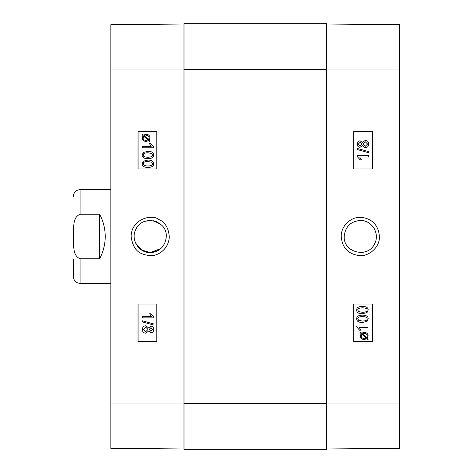 <?xml version="1.0" encoding="UTF-8"?>
<svg xmlns="http://www.w3.org/2000/svg" width="473" height="473" viewBox="0 0 473 473"><rect width="100%" height="100%" fill="white"/><g stroke="black" fill="none" stroke-linecap="round" stroke-linejoin="round"><path stroke-width="0.71" d="M362.495 220.595L364.89 221.116M374.131 228.382L374.912 229.89M374.912 243.11L374.119 244.636M364.884 251.884L362.507 252.405M351.457 249.921L349.653 248.556M349.665 224.439L351.463 223.073M362.436 321.049C365.824 320.936 367.355 320.186 367.036 318.802C367.367 320.186 365.836 320.936 362.448 321.049L358.646 320.339L357.842 318.82C357.523 317.43 359.06 316.679 362.448 316.567C365.83 316.685 367.361 317.43 367.054 318.802C367.35 317.43 365.818 316.685 362.436 316.567M362.436 322.474C358.599 322.474 356.683 321.25 356.689 318.802C356.618 316.402 358.534 315.178 362.448 315.142L362.448 315.142C366.262 315.142 368.177 316.36 368.183 318.802L367.024 321.362L362.448 322.474C358.611 322.474 356.695 321.25 356.701 318.802C356.607 316.402 358.522 315.178 362.436 315.142M367.994 327.399L359.196 327.399L360.858 330.16L359.521 330.16L356.701 326.908L356.701 326.015L367.994 326.015L367.994 327.399L359.196 327.399M359.51 330.16L356.689 326.908L356.689 326.015M366.64 337.621L367.095 336.894L366.652 337.621L362.395 333.82L364.275 333.388C366.22 333.5 367.219 334.352 367.267 335.954C367.208 334.352 366.208 333.5 364.263 333.388M367.083 336.894L367.255 335.954L367.095 336.894M364.228 338.514L364.24 338.514C362.229 338.402 361.218 337.539 361.212 335.931L361.869 334.245L366.137 338.059L361.863 334.251M365.286 338.402L366.126 338.059L365.298 338.402M360.213 332.767L360.651 332.259L361.656 333.163L364.245 332.365C366.735 332.56 368.024 333.743 368.124 335.925L367.332 338.23L368.296 339.094L367.87 339.602L366.859 338.698L364.257 339.537C361.762 339.378 360.467 338.177 360.361 335.936L361.177 333.625L360.201 332.767L360.651 332.259M361.644 333.163L364.24 332.365M366.853 338.703L367.87 339.602M360.201 332.767L361.159 333.625L360.349 335.936C360.456 338.177 361.75 339.378 364.245 339.537L364.257 339.537M360.054 145.867L361.863 144.034L360.071 145.867L358.357 144.04L360.148 142.225L361.88 144.034L360.13 142.225M365.268 146.323L363.01 144.076L365.316 141.764L367.574 144.034L365.268 146.323M365.257 146.323L367.562 144.034L365.31 141.764M360.119 147.292C358.339 147.192 357.369 146.116 357.221 144.07C357.381 141.995 358.357 140.907 360.154 140.8L362.413 142.468L365.298 140.339C367.397 140.463 368.532 141.699 368.704 144.04C368.538 146.388 367.391 147.623 365.257 147.747L362.413 145.595L360.107 147.292C358.321 147.192 357.357 146.116 357.21 144.07C357.369 141.995 358.345 140.907 360.142 140.8L360.154 140.8M362.401 142.444L365.298 140.339M365.245 147.747L362.401 145.613M357.074 149.486L357.074 148.374L368.704 151.632L368.704 152.749L357.062 149.486L357.074 148.374M368.692 152.749L357.062 149.486M368.514 157.018L359.716 157.018L361.384 159.779L360.042 159.779L357.221 156.528L357.221 155.641L368.514 155.641L368.514 157.018M368.502 157.018L359.716 157.018M360.03 159.779L357.221 156.528M357.21 156.528L357.221 155.641M362.436 312.31C365.824 312.198 367.355 311.447 367.036 310.063C367.367 311.447 365.836 312.198 362.448 312.31L358.646 311.601L357.842 310.081C357.523 308.692 359.06 307.935 362.448 307.828C365.83 307.941 367.361 308.692 367.054 310.063C367.35 308.692 365.818 307.941 362.436 307.828M362.436 313.735C358.599 313.735 356.683 312.511 356.689 310.063C356.618 307.663 358.534 306.439 362.448 306.403L362.448 306.403C366.262 306.403 368.177 307.621 368.183 310.063L367.024 312.618L362.448 313.735C358.611 313.735 356.695 312.511 356.701 310.063C356.607 307.663 358.522 306.439 362.436 306.403M353.709 168.985L372.44 168.985L372.44 131.482L353.709 131.482L372.458 131.482L372.458 168.985L353.709 168.985L353.709 131.482M353.709 341.518L372.44 341.518L372.44 304.015L353.709 304.015L372.458 304.015L372.458 341.518L353.709 341.518L353.709 304.015M344.208 236.5C345.178 226.75 350.534 221.399 360.272 220.453C371.642 219.969 380.085 233.414 374.746 243.471C368.402 258.684 343.327 252.96 344.208 236.5M379.37 236.488C378.56 223.144 369.141 217.74 360.68 217.42C353.201 216.451 341.66 223.8 341.21 235.708C341.831 247.397 347.815 254.013 359.149 255.562C368.154 256.951 380.162 247.444 379.37 236.488M326.518 448.978L399.655 448.339L399.655 24.661L326.518 24.022M183.991 449.35L326.518 449.35L326.518 23.65L183.991 23.65L183.991 449.35L326.518 449.35M73.345 259.204L73.345 276.634C73.747 280.731 75.999 282.984 80.097 283.386L110.853 283.386M99.602 258.766L80.097 258.766C71.896 255.485 74.078 243.796 73.439 236.5C74.078 229.204 71.896 217.515 80.097 214.234L99.602 214.234C103.315 221.193 105.189 228.613 105.225 236.5C105.189 244.387 103.315 251.807 99.602 258.766L99.602 214.234M150.237 252.564C138.843 253.061 130.43 239.569 135.763 229.529C142.113 214.304 167.176 220.022 166.301 236.5C165.325 246.25 159.969 251.606 150.237 252.564C154.222 252.523 157.757 251.187 160.844 248.561L150.237 252.564L141.48 249.963L135.591 243.11M135.591 229.896L135.946 229.169M153.749 220.826L145.631 221.116L153.589 220.796L160.838 224.433L156.386 221.66M147.901 152.761L151.703 153.477L152.507 154.99C152.826 156.386 151.289 157.137 147.901 157.249C144.519 157.131 142.982 156.386 143.295 155.008C142.976 153.624 144.513 152.88 147.901 152.761C144.525 152.88 142.994 153.624 143.307 155.008C143 156.386 144.531 157.131 147.913 157.249M153.648 155.008C153.725 157.414 151.809 158.632 147.901 158.674L147.901 158.674C144.082 158.674 142.172 157.45 142.166 155.008L143.325 152.454L147.901 151.336C151.738 151.342 153.654 152.566 153.648 155.008L153.66 155.008C153.743 157.414 151.827 158.632 147.913 158.674M147.913 151.336C151.75 151.342 153.666 152.566 153.66 155.008M142.355 146.417L151.153 146.417L149.486 143.656L150.828 143.656L153.648 146.908L153.648 147.795L142.355 147.795L142.355 146.417M142.367 146.417L151.153 146.417M150.84 143.656L153.648 146.908M153.66 146.908L153.648 147.795M143.709 136.189L143.094 137.862L143.697 136.189L147.954 139.99L146.074 140.428C144.129 140.315 143.13 139.458 143.077 137.862C143.142 139.458 144.141 140.315 146.086 140.428M148.481 139.57L144.212 135.757L145.051 135.414L144.224 135.757L148.487 139.565L149.131 137.885C149.125 136.277 148.12 135.414 146.11 135.302L146.122 135.302M146.104 134.273C148.599 134.433 149.894 135.633 150 137.88L149.184 140.185L150.148 141.043L149.699 141.551L148.693 140.652L146.104 141.451C143.615 141.256 142.326 140.067 142.225 137.891L143.017 135.585L142.048 134.722L142.479 134.214L143.49 135.118L146.092 134.273C148.581 134.433 149.882 135.633 149.988 137.88L149.172 140.185L150.136 141.043L149.71 141.551M148.705 140.652L146.116 141.451M142.491 134.214L143.496 135.112M150.958 327.647L152.673 329.474L150.881 331.289L149.149 329.48L150.958 327.647M150.97 327.647L149.161 329.48L150.893 331.289M145.767 327.192L143.467 329.48L145.761 327.192L148.019 329.439L145.714 331.75L143.455 329.48L145.719 331.75M150.922 326.222L150.905 326.222C152.69 326.323 153.66 327.399 153.808 329.445C153.648 331.52 152.667 332.608 150.875 332.714L148.617 331.053L145.725 333.175C143.632 333.051 142.497 331.815 142.326 329.474C142.491 327.127 143.638 325.891 145.773 325.767L148.617 327.919L150.905 326.222C152.702 326.323 153.672 327.399 153.82 329.445C153.66 331.52 152.684 332.608 150.887 332.714M148.623 331.07L145.725 333.175M145.785 325.767L148.628 327.901M142.326 320.765L153.967 324.029L153.95 325.14L142.326 321.882L142.326 320.765L153.95 324.029L153.967 325.14M142.509 316.496L151.313 316.496L149.645 313.735L150.988 313.735L153.808 316.987L153.808 317.88L142.509 317.88L142.509 316.496L151.313 316.496M153.82 317.88L153.82 316.987L150.988 313.735M147.901 161.5L151.703 162.215L152.507 163.729C152.826 165.124 151.289 165.875 147.901 165.988C144.519 165.869 142.982 165.124 143.295 163.747C142.976 162.363 144.513 161.618 147.901 161.5C144.525 161.618 142.994 162.363 143.307 163.747C143 165.124 144.531 165.869 147.913 165.988M153.648 163.747C153.725 166.153 151.809 167.371 147.901 167.412L147.901 167.412C144.082 167.412 142.172 166.194 142.166 163.747L143.325 161.192L147.901 160.081C151.738 160.081 153.654 161.305 153.648 163.747L153.66 163.747C153.743 166.153 151.827 167.371 147.913 167.412M147.913 160.081C151.75 160.081 153.666 161.305 153.66 163.747M156.799 304.015L138.069 304.015L138.069 341.518L156.799 341.518L138.045 341.518L138.045 304.015L156.799 304.015L156.799 341.518M156.799 131.482L138.069 131.482L138.069 168.985L156.799 168.985L138.045 168.985L138.045 131.482L156.799 131.482L156.799 168.985M131.151 236.494C133.297 252.558 141.9 254.61 149.917 255.597C156.327 256.484 168.494 250.424 169.304 237.056C168.625 227.862 164.988 221.92 158.402 219.236C151.62 213.837 131.192 219.206 131.151 236.494M183.991 24.022L110.853 24.661L110.853 448.339L183.991 448.978M151.106 220.459L149.362 220.459M136.366 228.394L135.591 229.89M135.207 242.182L138.601 247.574M139.228 248.201L144.082 251.34L150.237 252.564L156.386 251.34L160.844 248.561M326.518 69.969L399.655 69.969M326.518 403.031L399.655 403.031M326.518 403.404L183.991 403.404M183.991 69.596L326.518 69.596M80.097 258.766L80.097 283.386M73.345 196.366C73.747 192.269 75.999 190.016 80.097 189.614L80.097 214.234M183.991 69.969L110.853 69.969M183.991 403.031L110.853 403.031M80.097 189.614L110.853 189.614"/></g></svg>
